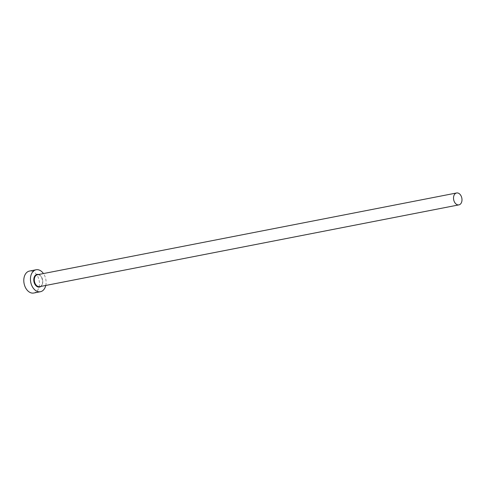 <?xml version="1.0" encoding="UTF-8"?>
<svg xmlns="http://www.w3.org/2000/svg" width="486" height="486" viewBox="0 0 486 486"><rect width="100%" height="100%" fill="white"/><g stroke="black" fill="none" stroke-linecap="round" stroke-linejoin="round"><path stroke-width="0.36" stroke-dasharray="2.43 1.82" d="M33.759 293.022A11.184 7.673 79 0 0 35.168 292.536A11.184 7.673 79 0 0 38.904 279.517A11.184 7.673 79 0 0 29.476 271.06M45.763 285.458A11.184 7.673 79 0 0 43.448 273.563M38.57 274.511A6.433 4.41 -101 0 1 42.604 279.9A6.433 4.41 -101 0 1 40.891 286.406M40.466 286.375A6.057 4.155 79 0 0 42.489 279.322A6.057 4.155 79 0 0 37.386 274.742C41.778 273.223 44.919 284.717 40.417 286.394L39.7 286.637A6.057 4.155 79 0 0 40.466 286.375"/><path stroke-width="0.73" d="M455.832 193.246A6.057 4.155 79 0 0 453.809 200.293A6.057 4.155 79 0 0 458.912 204.873A6.057 4.155 79 0 0 459.677 204.606A6.057 4.155 79 0 0 461.7 197.559A6.057 4.155 79 0 0 456.591 192.978A6.057 4.155 79 0 0 455.832 193.246M43.448 273.563A11.184 7.673 79 0 0 36.134 269.766A11.184 7.673 79 0 0 34.725 270.252A11.184 7.673 79 0 0 30.989 283.265A11.184 7.673 79 0 0 40.417 291.721A11.184 7.673 79 0 0 41.826 291.236A11.184 7.673 79 0 0 45.763 285.458M36.134 269.766L29.476 271.06A11.184 7.673 79 0 0 28.067 271.553A11.184 7.673 79 0 0 24.33 284.565A11.184 7.673 79 0 0 33.759 293.022L40.417 291.721M40.891 286.406A6.433 4.41 -101 0 1 40.32 286.776A6.433 4.41 -101 0 1 34.263 282.785A6.433 4.41 -101 0 1 36.237 274.712A6.433 4.41 -101 0 1 38.57 274.511M456.591 192.978L37.386 274.742A6.057 4.155 79 0 0 36.62 275.009A6.057 4.155 79 0 0 34.597 282.056A6.057 4.155 79 0 0 39.7 286.637L458.912 204.873"/></g></svg>
